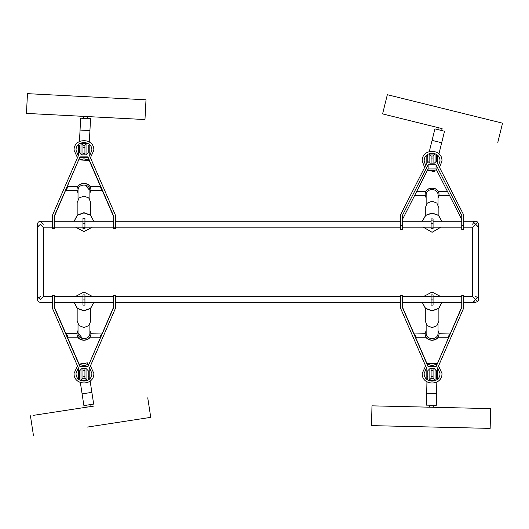 <?xml version="1.0" encoding="UTF-8"?>
<svg xmlns="http://www.w3.org/2000/svg" width="529" height="529" viewBox="0 0 529 529"><rect width="100%" height="100%" fill="white"/><g stroke="black" fill="none" stroke-linecap="round" stroke-linejoin="round"><path stroke-width="0.79" d="M52.311 227.192L43.411 227.192L40.442 224.223L38.346 226.319L37.579 225.004M37.493 224.554L37.493 299.057M37.579 298.607L40.442 296.419M52.311 302.357L40.442 302.357C38.65 302.165 37.665 301.18 37.473 299.388L38.346 297.291L40.442 299.388L43.411 296.419L43.411 227.192M473.501 301.484L475.597 302.357L473.501 301.484L477.7 297.291C478.831 298.687 478.831 300.088 477.7 301.484L472.635 296.419L472.635 227.192L475.597 224.223L477.7 226.319L478.566 224.223L478.547 299.057M43.411 224.223L40.442 221.254C38.65 221.446 37.665 222.438 37.473 224.223L38.346 226.319L37.685 225.328M472.635 224.223L474.103 221.664M478.348 298.277L477.872 297.477M477.7 297.291L478.566 299.361M478.335 225.367L478.077 225.863L478.335 225.367M477.7 222.127L475.597 224.223L473.501 222.127C474.903 220.996 476.298 220.996 477.7 222.127L478.566 224.223L477.7 226.319M478.196 297.953L475.597 296.419M463.735 302.357L475.597 302.357L477.7 301.484M478.553 299.136L478.163 297.887M475.273 221.274L474.169 221.625M475.578 221.254L463.735 221.254M475.597 221.254L473.686 221.955M52.311 221.254L40.416 221.254M448.44 337.833L447.845 337.244L450.615 332.933M413.552 332.933L416.323 337.238L415.781 338.064M402.417 295.691L402.417 295.189L400.433 295.189L400.433 295.691L402.417 295.691L402.417 307.534L428.126 366.756L436.041 366.756L461.751 307.032L461.751 302.357L433.072 302.357M433.072 296.419L461.751 296.419L461.751 295.784M402.417 295.784L402.417 296.419L431.095 296.419M431.095 302.357L402.417 302.357L402.417 307.032L428.126 366.253L436.041 366.253M427.816 376.628L427.816 378.473L426.83 378.473L426.83 376.628L427.816 376.628L427.816 370.703L429.799 368.726L434.369 368.726L436.352 370.703L436.352 376.628L437.338 376.628L437.338 368.726L463.735 307.944L463.735 295.189L461.751 295.189L461.751 295.691L463.735 295.691M436.041 366.756L461.751 307.534L461.751 295.691M428.126 366.756L428.126 366.253M400.433 295.691L400.433 307.944L426.83 368.726L426.83 376.628M426.83 376.126L426.83 375.392M426.83 371.437L426.83 368.726M437.338 376.126L437.338 375.392M437.338 371.437L437.338 368.726M437.338 376.628L437.338 378.473L436.352 378.48L436.352 376.628M427.816 378.48L426.83 378.48M438.554 365.929L441.973 373.414C442.515 386.163 421.653 386.163 422.195 373.414L425.614 365.929M427.445 364.679L432.087 363.522L436.723 364.679M435.05 368.852L435.05 380.338L433.072 378.361L431.095 378.361L431.095 368.468M433.072 378.361L433.072 368.468M431.095 378.361L429.118 380.338L429.118 368.852M426.943 381.859L426.4 405.135L436.286 405.366L436.564 393.503L426.672 393.272M436.828 382.09L436.564 393.503M437.258 363.641L427.372 363.41L427.346 364.455M437.338 155.724L437.338 156.379L436.352 156.379L436.352 161.438L434.369 163.124L429.799 163.124L427.816 161.438L427.816 156.379L426.83 156.379L426.83 163.124L400.433 215.058L400.433 229.665L402.417 229.665L402.417 225.533L400.433 225.533M461.751 225.533L461.751 229.665L463.735 229.665L463.735 225.533L461.751 225.533L461.751 215.409L436.041 164.81L428.126 164.81L402.417 215.409L402.417 225.533M428.126 164.81L428.126 168.943L402.417 219.542M436.041 164.81L436.041 168.943L428.126 168.943M461.751 219.542L436.041 168.943M463.735 225.533L463.735 215.058L437.338 163.124L437.338 156.379M426.83 156.379L426.83 155.724M427.816 162.661L427.816 159.289M427.816 155.724L427.816 156.379M436.352 156.379L436.352 155.724M424.622 167.468L422.195 160.975C421.653 148.219 442.515 148.219 441.973 160.975L439.546 167.468M436.491 169.829L432.087 170.867L427.677 169.829M429.118 163.025L429.118 154.051L431.095 156.029L433.072 156.029L433.072 163.124M431.095 156.029L431.095 163.124M433.072 156.029L435.05 154.051L435.05 163.025M438.938 153.846L444.525 131.245L434.924 128.871L432.074 140.397L441.675 142.764M429.336 151.473L432.074 140.397M427.571 170.047L434.514 171.76L434.831 170.477M67.606 185.811L68.195 186.4L65.98 190.347M102.414 190.599L99.717 186.406L100.259 185.573M84.944 227.192L113.629 227.192L113.629 228.462L115.606 228.462L115.606 227.873L113.629 227.873L113.629 216.037L87.913 156.862L79.998 156.862L54.289 216.626L54.289 221.254L82.967 221.254M82.967 227.192L54.289 227.192L54.289 228.462L52.311 228.462L52.311 215.627L78.702 154.891L78.702 145.177L79.694 145.171L79.694 152.921L81.671 154.891L86.247 154.891L88.224 152.921L88.224 145.177L89.209 145.171L89.209 154.891L115.606 215.627L115.606 227.873M84.944 221.254L113.629 221.254L113.629 216.626L87.913 157.457L79.998 157.457M89.341 141.957L90.545 118.708L80.672 118.198L80.051 130.048L80.461 122.146L80.051 130.048L89.93 130.564M79.462 141.448L80.051 130.048M78.504 159.877L88.383 160.386L88.449 159.064M79.998 156.862L54.289 216.037L54.289 227.873L52.311 227.873M87.913 156.862L87.913 157.457M89.209 147.591L89.209 148.279M89.209 152.233L89.209 154.891M78.702 147.591L78.702 148.279M78.702 152.233L78.702 154.891M77.472 157.721L74.067 150.256C73.524 137.5 94.387 137.5 93.845 150.256L90.439 157.721M88.581 158.998L83.959 160.148L79.33 158.998M80.99 154.772L80.99 143.333L82.967 145.31L84.944 145.31L84.944 155.202M82.967 145.31L82.967 155.202M84.944 145.31L86.921 143.333L86.921 154.772M100.312 337.806L99.723 337.218L102.487 332.913M65.98 333.27L68.195 337.218L67.652 338.044M54.289 295.724L54.289 295.156L52.311 295.156L52.311 295.724L54.289 295.724L54.289 307.561L79.998 366.749L87.913 366.749L113.629 306.992L113.629 302.357L84.944 302.357M84.944 296.419L113.629 296.419L113.629 295.751M54.289 295.751L54.289 296.419L82.967 296.419M82.967 302.357L54.289 302.357L54.289 306.992L79.998 366.18L87.913 366.18M80.368 382.586L83.899 405.598L93.673 404.096L91.874 392.366L82.101 393.867M90.142 381.085L91.874 392.366M87.543 364.157L87.345 362.848L79.099 364.111M90.439 365.903L93.845 373.368C94.387 386.124 73.524 386.124 74.067 373.368L77.479 365.903M79.33 364.633L83.959 363.483L88.588 364.633M86.921 368.845L86.921 380.291L84.944 378.314L82.967 378.314L82.967 368.429M84.944 378.314L84.944 368.429M82.967 378.314L80.99 380.291L80.99 368.845M79.694 376.615L79.694 378.447L78.702 378.447L78.702 376.615L79.694 376.615L79.694 370.697L81.671 368.726L86.247 368.726L88.224 370.697L88.224 376.615L89.209 376.615L89.209 368.726L115.606 307.971L115.606 295.156L113.629 295.156L113.629 295.724L115.606 295.724M87.913 366.749L113.629 307.561L113.629 295.724M79.998 366.749L79.998 366.18M52.311 295.724L52.311 307.971L78.702 368.726L78.702 376.615M78.702 376.046L78.702 375.352M78.702 371.391L78.702 368.726M89.209 376.046L89.209 375.352M89.209 371.391L89.209 368.726M89.209 376.615L89.209 378.447L88.224 378.447L89.209 378.447M88.224 378.447L88.224 376.615M78.702 378.447L79.694 378.447M490.502 408.613L371.973 405.842L371.51 425.62L490.039 428.384M501.38 122.88L387.334 94.704L382.593 113.907L385.052 114.515M442.079 128.607L383.756 114.191M428.655 125.287L438.276 127.661L437.8 129.585M145.693 99.783L27.475 93.646L26.45 113.404L144.668 119.534M86.961 427.141L150.739 417.355L147.736 397.808M33.076 415.397L94.208 406.021M438.019 330.361L439.004 333.726C439.387 342.137 424.78 342.137 425.164 333.726L426.149 330.361M425.164 333.726L425.164 333.938C424.78 342.356 439.387 342.356 439.004 333.938L439.004 333.726M426.149 324.317L426.149 333.151C425.825 340.365 438.343 340.365 438.019 333.151L438.019 324.317M425.29 308.374L425.29 321.202L427.28 325.725L432.087 327.603L436.888 325.725L438.878 321.202L438.878 308.374M441.92 302.357L438.64 308.347L432.087 310.695L425.528 308.347L422.248 302.357L425.428 308.486L432.087 310.92L438.739 308.486L441.94 302.357M440.465 296.419L432.087 292.048L423.703 296.419M431.095 302.456L433.072 302.456L433.072 305.101L431.095 305.101L431.095 294.997M433.072 302.456L433.072 294.997M438.878 215.601L438.878 207.771L436.888 203.123L432.087 201.199L427.28 203.123L425.29 207.771L425.29 215.601M441.88 221.254L438.515 215.283L432.087 212.989L425.653 215.283L422.287 221.254M423.332 227.192L432.087 232.297L440.836 227.192M441.854 221.254L438.435 215.396L432.087 213.161L425.733 215.396L422.314 221.254M433.072 220.897L431.095 220.897L431.095 218.9L433.072 218.9L433.072 228.548M431.095 220.897L431.095 228.548M426.149 198.183L425.164 194.732C424.78 186.096 439.387 186.096 439.004 194.732L438.019 198.183M439.004 194.732L439.004 194.566C439.387 185.93 424.78 185.93 425.164 194.566L425.164 194.732M438.019 204.571L438.019 195.161C438.343 187.755 425.825 187.755 426.149 195.161L426.149 204.571M77.161 308.367L77.161 321.129L79.152 325.659L83.959 327.537L88.76 325.659L90.75 321.129L90.75 308.367M74.1 302.357L77.3 308.486L83.959 310.913L90.611 308.486L93.812 302.357L90.512 308.347L83.959 310.688L77.406 308.347L74.126 302.357M92.344 296.419L83.959 292.041L75.574 296.419M82.967 302.456L84.944 302.456L84.944 305.094L82.967 305.094L82.967 294.997M84.944 302.456L84.944 294.997M89.89 330.347L90.882 333.706C91.259 342.124 76.652 342.124 77.036 333.706L78.021 330.347M77.036 333.706L77.036 333.925C76.652 342.342 91.259 342.342 90.882 333.925L90.882 333.706M78.021 324.251L78.021 333.138C77.697 340.352 90.214 340.352 89.89 333.138L89.89 324.251M82.689 338.606L78.609 333.706M90.75 215.243L90.75 202.501L88.76 197.972L83.959 196.094L79.152 197.972L77.161 202.501L77.161 215.243M74.126 221.254L77.406 215.263L83.959 212.923L90.512 215.263L93.792 221.254L90.611 215.124L83.959 212.698L77.307 215.124L74.1 221.254M75.568 227.192L83.959 231.576L92.344 227.192M84.944 221.148L82.967 221.148L82.967 218.517L84.944 218.517L84.944 228.614M82.967 221.148L82.967 228.614M78.021 193.27L77.036 189.911C76.652 181.493 91.259 181.493 90.882 189.911L89.89 193.27M90.882 189.911L90.882 189.693C91.259 181.275 76.652 181.275 77.036 189.693L77.036 189.911M89.89 199.387L89.89 190.48C90.214 183.265 77.697 183.265 78.021 190.48L78.021 199.387M85.202 185.005L89.302 189.911M438.058 337.244L447.845 337.244L448.387 338.064M437.714 367.86L439.996 373.414C440.432 383.618 423.736 383.618 424.172 373.414L426.453 367.86M428.721 366.253L432.087 365.499L435.453 366.253M431.095 376.377L433.072 376.377M431.095 370.445L433.072 370.445M435.05 380.338L429.118 380.338M425.614 165.524L424.172 160.975C423.736 150.772 440.432 150.772 439.996 160.975L438.561 165.524M433.072 158.006L431.095 158.006M429.118 154.051L435.05 154.051M77.049 190.354L65.973 190.354L65.424 190.704M77.981 186.4L68.195 186.4L67.652 185.573M90.862 190.354L101.945 190.354L102.487 190.704M79.694 147.002L78.702 147.002M89.209 147.002L88.224 147.002M78.312 155.797L76.044 150.256C75.607 140.053 92.304 140.053 91.867 150.256L89.606 155.797M87.239 157.457L83.959 158.164L80.672 157.457M84.944 147.287L82.967 147.287M84.944 153.225L82.967 153.225M80.99 143.333L86.921 143.333M89.93 337.218L99.723 337.218L100.259 338.044M89.599 367.827L91.867 373.368C92.304 383.571 75.607 383.571 76.044 373.368L78.312 367.827M80.653 366.18L83.959 365.46L87.259 366.18M82.967 376.337L84.944 376.337M82.967 370.406L84.944 370.406M86.921 380.291L80.99 380.291M431.095 299.93L433.072 299.93M431.095 296.2L433.072 296.2M433.072 223.304L431.095 223.304M433.072 227.133L431.095 227.133M82.967 299.936L84.944 299.936M82.967 296.207L84.944 296.207M84.944 223.674L82.967 223.674M84.944 227.404L82.967 227.404M472.635 227.192L463.735 227.192M461.751 227.192L433.072 227.192M431.095 227.192L402.417 227.192M400.433 227.192L115.606 227.192M115.606 302.357L400.433 302.357M472.635 296.419L463.735 296.419M400.433 296.419L115.606 296.419M52.311 296.419L43.411 296.419M461.751 221.254L433.072 221.254M431.095 221.254L402.417 221.254M400.433 221.254L115.606 221.254M415.728 337.833L416.323 337.244L426.109 337.244M413.618 333.032L425.177 333.283M438.991 333.283L450.556 333.032M437.338 378.48L436.352 378.48M426.83 155.433L427.816 155.433M436.352 155.433L437.338 155.433M447.547 191.591L438.29 191.591M425.878 191.591L416.621 191.591M449.557 195.551L438.958 195.551M425.21 195.551L414.61 195.551M100.312 185.811L99.723 186.4L89.937 186.4M65.973 190.354L65.497 190.599M78.702 145.171L79.694 145.171M88.224 145.171L89.209 145.171M67.606 337.806L68.195 337.218L77.981 337.218M65.973 333.263L77.049 333.263M90.862 333.263L102.421 333.019M490.158 428.384L490.621 408.613M433.271 407.27L433.317 405.293M429.317 407.185L429.363 405.201M502.55 123.171L497.802 142.374M442.118 128.613L441.642 130.531M83.734 116.373L83.635 118.351M87.688 116.578L87.583 118.556M145.997 99.802L144.972 119.554M33.433 435.354L30.431 415.801M87.133 407.105L86.829 405.148M91.041 406.503L90.743 404.546M433.072 294.884L431.095 294.884M431.095 228.614L433.072 228.614M84.944 294.884L82.967 294.884M82.967 228.726L84.944 228.726"/></g></svg>
